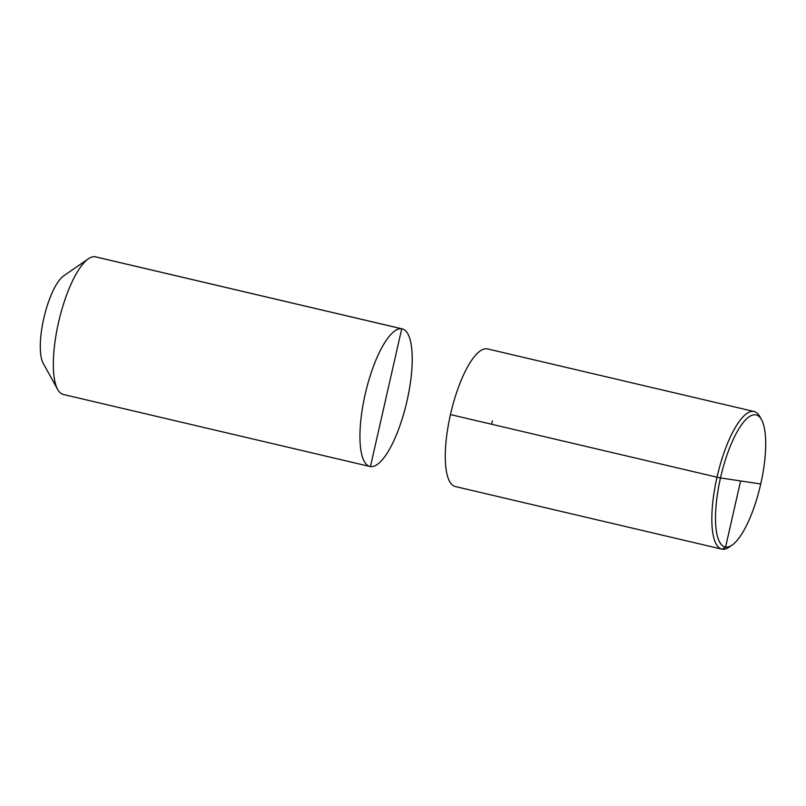 <?xml version="1.0" encoding="UTF-8"?>
<svg xmlns="http://www.w3.org/2000/svg" width="806" height="806" viewBox="0 0 806 806"><rect width="100%" height="100%" fill="white"/><g stroke="black" fill="none" stroke-linecap="round" stroke-linejoin="round"><path stroke-width="1.21" d="M370.428 466.573L401.731 328.777A70.676 21.137 103.2 0 1 402.244 328.878L95.642 256.862L402.244 328.878A70.676 21.137 103.2 0 0 401.731 328.777A70.676 21.137 -76.8 0 0 365.309 393.691A70.676 21.137 -76.8 0 0 369.914 466.483L63.321 394.466A70.676 21.137 -76.8 0 1 57.689 389.479A70.676 21.137 -76.8 0 0 63.321 394.466L369.914 466.483A70.676 21.137 -76.8 0 0 370.428 466.573A70.676 21.137 103.2 0 0 406.849 401.67A70.676 21.137 103.2 0 0 402.244 328.878A70.676 21.137 103.2 0 1 406.849 401.67A70.676 21.137 103.2 0 1 370.428 466.573A70.676 21.137 -76.8 0 1 369.914 466.483A70.676 21.137 -76.8 0 1 365.309 393.691A70.676 21.137 -76.8 0 1 401.731 328.777L95.138 256.761A70.676 21.137 -76.8 0 0 88.378 258.817A70.676 21.137 -76.8 0 1 95.138 256.761A70.676 21.137 103.2 0 1 95.642 256.862A70.676 21.137 103.2 0 0 95.138 256.761M57.689 389.479A70.676 21.137 -76.8 0 1 58.909 320.828A70.676 21.137 -76.8 0 1 88.378 258.817A70.676 21.137 -76.8 0 0 58.909 320.828A70.676 21.137 -76.8 0 0 57.689 389.479L43.212 363.335A47.353 14.155 -76.8 0 1 44.028 317.332A47.353 14.155 -76.8 0 1 63.775 275.783L88.378 258.817L63.775 275.783A47.353 14.155 -76.8 0 0 44.028 317.332A47.353 14.155 -76.8 0 0 43.212 363.335L57.689 389.479M755.635 414.808A67.845 20.291 -76.8 0 1 761.529 419.684A67.845 20.291 -76.8 0 1 760.36 485.595A67.845 20.291 -76.8 0 1 732.06 545.128A67.845 20.291 -76.8 0 1 725.581 547.103A67.845 20.291 -76.8 0 1 720.483 477.928A67.845 20.291 -76.8 0 1 755.635 414.808M720.483 477.928L760.733 483.983A67.845 20.291 103.2 0 1 732.06 545.128L729.077 547.183A70.676 21.137 -76.8 0 1 721.813 549.138A70.676 21.137 -76.8 0 1 717.018 477.192L720.483 477.928A67.845 20.291 103.2 0 0 732.06 545.128L729.077 547.183A70.676 21.137 -76.8 0 1 722.327 549.239A70.676 21.137 -76.8 0 1 721.813 549.138A70.676 21.137 -76.8 0 1 717.209 476.346A70.676 21.137 -76.8 0 1 753.63 411.443A70.676 21.137 -76.8 0 1 754.134 411.534A70.676 21.137 -76.8 0 1 759.776 416.521L761.529 419.684M754.134 411.534L487.59 348.927A70.676 21.137 103.2 0 0 487.076 348.827A70.676 21.137 -76.8 0 0 450.655 413.74A70.676 21.137 -76.8 0 0 455.269 486.532A70.676 21.137 -76.8 0 1 450.463 414.576L717.018 477.192M492.395 420.873A70.676 21.137 -76.8 0 1 491.6 424.238M722.327 549.239L725.581 547.103L740.603 480.95L725.581 547.103L722.327 549.239M740.603 480.95L760.733 483.983M455.269 486.532L721.813 549.138L455.269 486.532"/></g></svg>
